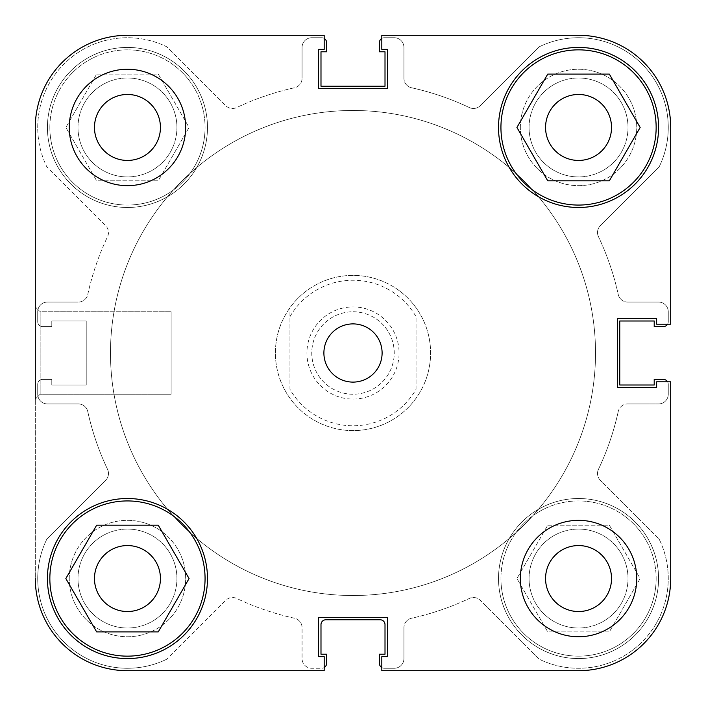 <?xml version="1.0" encoding="UTF-8"?>
<svg xmlns="http://www.w3.org/2000/svg" width="706" height="706" viewBox="0 0 706 706"><rect width="100%" height="100%" fill="white"/><g stroke="black" fill="none" stroke-linecap="round" stroke-linejoin="round"><path stroke-width="0.53" stroke-dasharray="3.53 2.65" d="M49.852 127.459A77.607 77.607 0 0 0 127.459 205.067A77.607 77.607 0 0 0 205.067 127.459A77.607 77.607 0 0 1 127.459 205.067A77.607 77.607 0 0 1 49.852 127.459A77.607 77.607 0 0 1 127.459 49.852A77.607 77.607 0 0 1 205.067 127.459A77.607 77.607 0 0 0 127.459 49.852A77.607 77.607 0 0 0 49.852 127.459M500.933 578.541A77.607 77.607 0 0 0 578.541 656.148A77.607 77.607 0 0 0 656.148 578.541A77.607 77.607 0 0 1 578.541 656.148A77.607 77.607 0 0 1 500.933 578.541A77.607 77.607 0 0 1 578.541 500.933A77.607 77.607 0 0 1 656.148 578.541A77.607 77.607 0 0 0 578.541 500.933A77.607 77.607 0 0 0 500.933 578.541M94.472 578.541A32.979 32.979 0 0 1 127.459 545.562A32.979 32.979 0 0 1 160.439 578.541A32.979 32.979 0 0 1 127.459 611.528A32.979 32.979 0 0 1 94.472 578.541A32.979 32.979 0 0 1 127.459 545.562A32.979 32.979 0 0 1 160.439 578.541A32.979 32.979 0 0 1 127.459 611.528A32.979 32.979 0 0 1 94.472 578.541A32.979 32.979 0 0 0 127.459 611.528A32.979 32.979 0 0 0 160.439 578.541A32.979 32.979 0 0 0 127.459 545.562A32.979 32.979 0 0 0 94.472 578.541M545.562 127.459A32.979 32.979 0 0 1 578.541 94.472A32.979 32.979 0 0 1 611.528 127.459A32.979 32.979 0 0 1 578.541 160.439A32.979 32.979 0 0 1 545.562 127.459A32.979 32.979 0 0 1 578.541 94.472A32.979 32.979 0 0 1 611.528 127.459A32.979 32.979 0 0 1 578.541 160.439A32.979 32.979 0 0 1 545.562 127.459A32.979 32.979 0 0 0 578.541 160.439A32.979 32.979 0 0 0 611.528 127.459A32.979 32.979 0 0 0 578.541 94.472A32.979 32.979 0 0 0 545.562 127.459M520.34 127.459A58.201 58.201 0 0 1 578.541 69.25A58.201 58.201 0 0 1 636.75 127.459A58.201 58.201 0 0 1 578.541 185.66A58.201 58.201 0 0 1 520.34 127.459A58.201 58.201 0 0 1 578.541 69.25A58.201 58.201 0 0 1 636.75 127.459A58.201 58.201 0 0 1 578.541 185.66A58.201 58.201 0 0 1 520.34 127.459M69.25 578.541A58.201 58.201 0 0 1 127.459 520.34A58.201 58.201 0 0 1 185.66 578.541A58.201 58.201 0 0 1 127.459 636.75A58.201 58.201 0 0 1 69.25 578.541A58.201 58.201 0 0 1 127.459 520.34A58.201 58.201 0 0 1 185.66 578.541A58.201 58.201 0 0 1 127.459 636.75A58.201 58.201 0 0 1 69.25 578.541M47.426 127.459A80.034 80.034 0 0 1 127.459 47.426A80.034 80.034 0 0 1 207.485 127.459A80.034 80.034 0 0 1 127.459 207.485A80.034 80.034 0 0 1 47.426 127.459A80.034 80.034 0 0 1 127.459 47.426A80.034 80.034 0 0 1 207.485 127.459A80.034 80.034 0 0 1 127.459 207.485A80.034 80.034 0 0 1 47.426 127.459M498.515 578.541A80.034 80.034 0 0 1 578.541 498.515A80.034 80.034 0 0 1 658.574 578.541A80.034 80.034 0 0 1 578.541 658.574A80.034 80.034 0 0 1 498.515 578.541A80.034 80.034 0 0 1 578.541 498.515A80.034 80.034 0 0 1 658.574 578.541A80.034 80.034 0 0 1 578.541 658.574A80.034 80.034 0 0 1 498.515 578.541M35.3 399.075L40.154 394.23L40.154 311.77L171.108 311.77L40.154 311.77L40.154 394.23L171.108 394.23L171.108 311.77L171.108 394.23L171.108 311.77L171.108 394.23L40.154 394.23L35.3 399.075L35.3 306.925L35.3 399.075L35.3 306.925L35.3 399.075L35.3 306.925L40.154 311.77L40.154 394.23L40.154 311.77L35.3 306.925M595.52 353A242.52 242.52 0 0 1 353 595.52A242.52 242.52 0 0 1 110.48 353A242.52 242.52 0 0 1 353 110.48A242.52 242.52 0 0 1 595.52 353A242.52 242.52 0 0 1 353 595.52A242.52 242.52 0 0 1 110.48 353A242.52 242.52 0 0 1 353 110.48A242.52 242.52 0 0 1 595.52 353A242.52 242.52 0 0 0 353 110.48A242.52 242.52 0 0 0 110.48 353A242.52 242.52 0 0 0 353 595.52A242.52 242.52 0 0 0 595.52 353A242.52 242.52 0 0 0 353 110.48A242.52 242.52 0 0 0 110.48 353A242.52 242.52 0 0 0 353 595.52A242.52 242.52 0 0 0 595.52 353A242.52 242.52 0 0 1 353 595.52A242.52 242.52 0 0 1 110.48 353A242.52 242.52 0 0 1 353 110.48A242.52 242.52 0 0 1 595.52 353A242.52 242.52 0 0 1 353 595.52A242.52 242.52 0 0 1 110.48 353A242.52 242.52 0 0 1 353 110.48A242.52 242.52 0 0 1 595.52 353A242.52 242.52 0 0 1 353 595.52A242.52 242.52 0 0 1 110.48 353A242.52 242.52 0 0 1 353 110.48A242.52 242.52 0 0 1 595.52 353A242.52 242.52 0 0 1 353 595.52A242.52 242.52 0 0 1 110.48 353A242.52 242.52 0 0 1 353 110.48A242.52 242.52 0 0 1 595.52 353M275.393 353A77.607 77.607 0 0 1 353 275.393A77.607 77.607 0 0 1 430.607 353A77.607 77.607 0 0 1 353 430.607A77.607 77.607 0 0 1 275.393 353A77.607 77.607 0 0 1 353 275.393A77.607 77.607 0 0 1 430.607 353A77.607 77.607 0 0 1 353 430.607A77.607 77.607 0 0 1 275.393 353C275.525 369.6 280.379 384.673 289.945 398.237A77.607 77.607 0 0 0 416.055 398.237C425.621 384.673 430.475 369.6 430.607 353A77.607 77.607 0 0 1 353 430.607A77.607 77.607 0 0 1 275.393 353A77.607 77.607 0 0 1 353 275.393A77.607 77.607 0 0 1 430.607 353C430.475 336.4 425.621 321.327 416.055 307.763A77.607 77.607 0 0 0 289.945 307.763C280.379 321.327 275.525 336.4 275.393 353M611.528 578.541A32.979 32.979 0 0 0 578.541 545.562A32.979 32.979 0 0 0 545.562 578.541A32.979 32.979 0 0 1 578.541 545.562A32.979 32.979 0 0 1 611.528 578.541A32.979 32.979 0 0 1 578.541 611.528A32.979 32.979 0 0 1 545.562 578.541A32.979 32.979 0 0 0 578.541 611.528A32.979 32.979 0 0 0 611.528 578.541A32.979 32.979 0 0 0 578.541 545.562A32.979 32.979 0 0 0 545.562 578.541A32.979 32.979 0 0 0 578.541 611.528A32.979 32.979 0 0 0 611.528 578.541M160.439 127.459A32.979 32.979 0 0 0 127.459 94.472A32.979 32.979 0 0 0 94.472 127.459A32.979 32.979 0 0 1 127.459 94.472A32.979 32.979 0 0 1 160.439 127.459A32.979 32.979 0 0 1 127.459 160.439A32.979 32.979 0 0 1 94.472 127.459A32.979 32.979 0 0 0 127.459 160.439A32.979 32.979 0 0 0 160.439 127.459A32.979 32.979 0 0 0 127.459 94.472A32.979 32.979 0 0 0 94.472 127.459A32.979 32.979 0 0 0 127.459 160.439A32.979 32.979 0 0 0 160.439 127.459M324.186 670.7L127.459 670.7L324.186 670.7L324.186 656.633L324.186 670.7L324.186 656.633L318.565 656.633L318.565 617.344L387.435 617.344L387.435 656.633L381.814 656.633L381.814 670.7L578.541 670.7A92.159 92.159 0 0 0 670.7 578.541L670.7 381.814L670.7 578.541A92.159 92.159 0 0 1 578.541 670.7A92.159 92.159 0 0 0 670.7 578.541L670.7 381.814L656.633 381.814L656.633 387.435L617.344 387.435L617.344 318.565L656.633 318.565L656.633 324.186L670.7 324.186L670.7 127.459A92.159 92.159 0 0 0 578.541 35.3L381.814 35.3L381.814 49.367L387.435 49.367L387.435 88.656L318.565 88.656L318.565 49.367L324.186 49.367L324.186 35.3L127.459 35.3A92.159 92.159 0 0 0 35.3 127.459A92.159 92.159 0 0 1 127.459 35.3A92.159 92.159 0 0 0 35.3 127.459L35.3 578.541A92.159 92.159 0 0 0 127.459 670.7A92.159 92.159 0 0 1 35.3 578.541L35.3 127.459M324.186 35.3L324.186 49.367L318.565 49.367L318.565 88.656L387.435 88.656L387.435 49.367L381.814 49.367L381.814 35.3L578.541 35.3A92.159 92.159 0 0 1 670.7 127.459A92.159 92.159 0 0 0 578.541 35.3L381.814 35.3L381.814 49.367L387.435 49.367L387.435 88.656L318.565 88.656L318.565 49.367L324.186 49.367L324.186 35.3L127.459 35.3M656.633 324.186L670.7 324.186L656.633 324.186L656.633 318.565L656.633 324.186M617.344 318.565L656.633 318.565L617.344 318.565L617.344 387.435L617.344 318.565M656.633 387.435L617.344 387.435L656.633 387.435L656.633 381.814L656.633 387.435M670.7 381.814L656.633 381.814L670.7 381.814M381.814 656.633L381.814 670.7L381.814 656.633L387.435 656.633L381.814 656.633M387.435 617.344L387.435 656.633L387.435 617.344L318.565 617.344L387.435 617.344M318.565 656.633L318.565 617.344L318.565 656.633L324.186 656.633L318.565 656.633M547.741 525.185L609.349 525.185L640.148 578.541L609.349 631.896L547.741 631.896L516.933 578.541L547.741 525.185L516.933 578.541L547.741 631.896L609.349 631.896L640.148 578.541L609.349 525.185L547.741 525.185M96.651 74.104L158.259 74.104L189.067 127.459L158.259 180.815L96.651 180.815L65.852 127.459L96.651 74.104L65.852 127.459L96.651 180.815L158.259 180.815L189.067 127.459L158.259 74.104L96.651 74.104M205.067 578.541A77.607 77.607 0 0 0 127.459 500.933A77.607 77.607 0 0 0 49.852 578.541A77.607 77.607 0 0 0 127.459 656.148A77.607 77.607 0 0 0 205.067 578.541M656.148 127.459A77.607 77.607 0 0 0 578.541 49.852A77.607 77.607 0 0 0 500.933 127.459A77.607 77.607 0 0 0 578.541 205.067A77.607 77.607 0 0 0 656.148 127.459M520.34 578.541A58.201 58.201 0 0 0 578.541 636.75A58.201 58.201 0 0 0 636.75 578.541A58.201 58.201 0 0 0 578.541 520.34A58.201 58.201 0 0 0 520.34 578.541M69.25 127.459A58.201 58.201 0 0 0 127.459 185.66A58.201 58.201 0 0 0 185.66 127.459A58.201 58.201 0 0 0 127.459 69.25A58.201 58.201 0 0 0 69.25 127.459M323.895 353A29.105 29.105 0 0 0 353 382.105A29.105 29.105 0 0 0 382.105 353A29.105 29.105 0 0 0 353 323.895A29.105 29.105 0 0 0 323.895 353M47.426 578.541A80.034 80.034 0 0 0 127.459 658.574A80.034 80.034 0 0 0 207.485 578.541A80.034 80.034 0 0 0 127.459 498.515A80.034 80.034 0 0 0 47.426 578.541M498.515 127.459A80.034 80.034 0 0 0 578.541 207.485A80.034 80.034 0 0 0 658.574 127.459A80.034 80.034 0 0 0 578.541 47.426A80.034 80.034 0 0 0 498.515 127.459M127.459 670.7A92.159 92.159 0 0 1 35.3 578.541M670.7 127.459L670.7 324.186M547.741 180.815L609.349 180.815L640.148 127.459L609.349 74.104L547.741 74.104L516.933 127.459L547.741 180.815M96.651 631.896L158.259 631.896L189.067 578.541L158.259 525.185L96.651 525.185L65.852 578.541L96.651 631.896M353 399.075A46.075 46.075 0 0 0 399.075 353A46.075 46.075 0 0 0 353 306.925A46.075 46.075 0 0 0 306.925 353A46.075 46.075 0 0 0 353 399.075M353 311.77A41.23 41.23 0 0 1 394.23 353A41.23 41.23 0 0 1 353 394.23A41.23 41.23 0 0 1 311.77 353A41.23 41.23 0 0 1 353 311.77A41.23 41.23 0 0 1 394.23 353A41.23 41.23 0 0 1 353 394.23A41.23 41.23 0 0 1 311.77 353A41.23 41.23 0 0 1 353 311.77M289.945 316.703A72.753 72.753 0 0 1 416.055 316.703L416.055 389.297A72.753 72.753 0 0 1 289.945 389.297L289.945 307.763L289.945 389.297M416.055 389.297L416.055 316.703M600.365 480.327A9.699 9.699 0 0 1 597.523 473.461A9.699 9.699 0 0 0 600.365 480.327L659.139 539.102A89.733 89.733 0 0 1 539.102 659.139L480.327 600.365A9.699 9.699 0 0 0 469.313 598.459A271.625 271.625 0 0 1 411.536 618.235A9.699 9.699 0 0 0 403.929 627.713A9.699 9.699 0 0 1 411.536 618.235A271.625 271.625 0 0 0 469.313 598.459A9.699 9.699 0 0 1 480.327 600.365L539.102 659.139A89.733 89.733 0 0 0 659.139 539.102L600.365 480.327M598.459 236.686A9.699 9.699 0 0 1 597.523 232.539A9.699 9.699 0 0 0 598.459 236.686A271.625 271.625 0 0 1 618.235 294.464A9.699 9.699 0 0 0 627.713 302.071A9.699 9.699 0 0 1 618.235 294.464A271.625 271.625 0 0 0 598.459 236.686M77.987 578.541A49.473 49.473 0 0 1 127.459 529.068A49.473 49.473 0 0 1 176.932 578.541A49.473 49.473 0 0 1 127.459 628.013A49.473 49.473 0 0 1 77.987 578.541A49.473 49.473 0 0 1 127.459 529.068A49.473 49.473 0 0 1 176.932 578.541A49.473 49.473 0 0 1 127.459 628.013A49.473 49.473 0 0 1 77.987 578.541M77.987 127.459A49.473 49.473 0 0 1 127.459 77.987A49.473 49.473 0 0 1 176.932 127.459A49.473 49.473 0 0 1 127.459 176.932A49.473 49.473 0 0 1 77.987 127.459A49.473 49.473 0 0 1 127.459 77.987A49.473 49.473 0 0 1 176.932 127.459A49.473 49.473 0 0 1 127.459 176.932A49.473 49.473 0 0 1 77.987 127.459M529.068 127.459A49.473 49.473 0 0 1 578.541 77.987A49.473 49.473 0 0 1 628.013 127.459A49.473 49.473 0 0 1 578.541 176.932A49.473 49.473 0 0 1 529.068 127.459A49.473 49.473 0 0 1 578.541 77.987A49.473 49.473 0 0 1 628.013 127.459A49.473 49.473 0 0 1 578.541 176.932A49.473 49.473 0 0 1 529.068 127.459M529.068 578.541A49.473 49.473 0 0 1 578.541 529.068A49.473 49.473 0 0 1 628.013 578.541A49.473 49.473 0 0 1 578.541 628.013A49.473 49.473 0 0 1 529.068 578.541A49.473 49.473 0 0 1 578.541 529.068A49.473 49.473 0 0 1 628.013 578.541A49.473 49.473 0 0 1 578.541 628.013A49.473 49.473 0 0 1 529.068 578.541M37.727 127.459A89.733 89.733 0 0 1 166.898 46.861L225.673 105.635A9.699 9.699 0 0 0 236.686 107.541A271.625 271.625 0 0 1 294.464 87.765A9.699 9.699 0 0 0 302.071 78.287A9.699 9.699 0 0 1 294.464 87.765A271.625 271.625 0 0 0 236.686 107.541A9.699 9.699 0 0 1 225.673 105.635L166.898 46.861A89.733 89.733 0 0 0 46.861 166.898A89.733 89.733 0 0 1 37.727 127.459M37.727 578.541A89.733 89.733 0 0 1 46.861 539.102L105.635 480.327A9.699 9.699 0 0 0 107.541 469.313A271.625 271.625 0 0 1 87.765 411.536A9.699 9.699 0 0 0 78.287 403.929A9.699 9.699 0 0 1 87.765 411.536A271.625 271.625 0 0 0 107.541 469.313A9.699 9.699 0 0 1 105.635 480.327L46.861 539.102A89.733 89.733 0 0 0 166.898 659.139A89.733 89.733 0 0 1 37.727 578.541M87.765 294.464A271.625 271.625 0 0 1 107.541 236.686A9.699 9.699 0 0 0 105.635 225.673L46.861 166.898L105.635 225.673A9.699 9.699 0 0 1 107.541 236.686A271.625 271.625 0 0 0 87.765 294.464A9.699 9.699 0 0 1 78.287 302.071A9.699 9.699 0 0 0 87.765 294.464M411.536 87.765A271.625 271.625 0 0 1 469.313 107.541A9.699 9.699 0 0 0 480.327 105.635L539.102 46.861A89.733 89.733 0 0 1 659.139 166.898L600.365 225.673A9.699 9.699 0 0 0 597.523 232.539A9.699 9.699 0 0 1 600.365 225.673L659.139 166.898A89.733 89.733 0 0 0 539.102 46.861L480.327 105.635A9.699 9.699 0 0 1 469.313 107.541A271.625 271.625 0 0 0 411.536 87.765A9.699 9.699 0 0 1 403.929 78.287A9.699 9.699 0 0 0 411.536 87.765M618.235 411.536A271.625 271.625 0 0 1 598.459 469.313A9.699 9.699 0 0 0 597.523 473.461A9.699 9.699 0 0 1 598.459 469.313A271.625 271.625 0 0 0 618.235 411.536A9.699 9.699 0 0 1 627.713 403.929A9.699 9.699 0 0 0 618.235 411.536M294.464 618.235A271.625 271.625 0 0 1 236.686 598.459A9.699 9.699 0 0 0 225.673 600.365L166.898 659.139L225.673 600.365A9.699 9.699 0 0 1 236.686 598.459A271.625 271.625 0 0 0 294.464 618.235A9.699 9.699 0 0 1 302.071 627.713A9.699 9.699 0 0 0 294.464 618.235M37.727 384.285L37.727 394.23A9.699 9.699 0 0 0 47.426 403.929L78.287 403.929L47.426 403.929A9.699 9.699 0 0 1 37.727 394.23L37.727 384.285A4.854 4.854 0 0 1 42.572 379.431L51.794 379.431L51.794 385.008L86.229 385.008L86.229 320.992L51.794 320.992L51.794 326.569L42.572 326.569A4.854 4.854 0 0 1 37.727 321.715L37.727 311.77A9.699 9.699 0 0 1 47.426 302.071L78.287 302.071L47.426 302.071A9.699 9.699 0 0 0 37.727 311.77L37.727 321.715A4.854 4.854 0 0 0 42.572 326.569L51.794 326.569L51.794 320.992L86.229 320.992L86.229 385.008L51.794 385.008L51.794 379.431L42.572 379.431A4.854 4.854 0 0 0 37.727 384.285M302.071 47.426L302.071 78.287L302.071 47.426A9.699 9.699 0 0 1 311.77 37.727A9.699 9.699 0 0 0 302.071 47.426M324.186 38.406A4.854 4.854 0 0 0 321.715 37.727L311.77 37.727L321.715 37.727A4.854 4.854 0 0 1 326.569 42.572L326.569 51.794L320.992 51.794L320.992 86.229L385.008 86.229L385.008 51.794L379.431 51.794L379.431 42.572A4.854 4.854 0 0 1 384.285 37.727L394.23 37.727A9.699 9.699 0 0 1 403.929 47.426L403.929 78.287L403.929 47.426A9.699 9.699 0 0 0 394.23 37.727L384.285 37.727A4.854 4.854 0 0 0 381.814 38.406M658.574 302.071L627.713 302.071L658.574 302.071A9.699 9.699 0 0 1 668.273 311.77A9.699 9.699 0 0 0 658.574 302.071M667.594 324.186A4.854 4.854 0 0 0 668.273 321.715L668.273 311.77L668.273 321.715A4.854 4.854 0 0 1 663.428 326.569L654.206 326.569L654.206 320.992L619.771 320.992L619.771 385.008L654.206 385.008L654.206 379.431L663.428 379.431A4.854 4.854 0 0 1 668.273 384.285L668.273 394.23A9.699 9.699 0 0 1 658.574 403.929L627.713 403.929L658.574 403.929A9.699 9.699 0 0 0 668.273 394.23L668.273 384.285A4.854 4.854 0 0 0 667.594 381.814M403.929 658.574L403.929 627.713L403.929 658.574A9.699 9.699 0 0 1 394.23 668.273A9.699 9.699 0 0 0 403.929 658.574M381.814 667.594A4.854 4.854 0 0 0 384.285 668.273L394.23 668.273L384.285 668.273A4.854 4.854 0 0 1 379.431 663.428L379.431 654.206L385.008 654.206L385.008 624.625A4.854 4.854 0 0 0 380.163 619.771L325.837 619.771A4.854 4.854 0 0 0 320.992 624.625L320.992 654.206L326.569 654.206L326.569 663.428A4.854 4.854 0 0 1 321.715 668.273L311.77 668.273A9.699 9.699 0 0 1 302.071 658.574L302.071 627.713L302.071 658.574A9.699 9.699 0 0 0 311.77 668.273L321.715 668.273A4.854 4.854 0 0 0 324.186 667.594"/><path stroke-width="1.06" d="M670.7 127.459L670.7 324.186L670.7 127.459A92.159 92.159 0 0 0 578.541 35.3L381.814 35.3L381.814 49.367L387.435 49.367L387.435 88.656L318.565 88.656L318.565 49.367L324.186 49.367L324.186 35.3L127.459 35.3A92.159 92.159 0 0 0 35.3 127.459L35.3 399.075M35.3 306.925L35.3 127.459M324.186 670.7L127.459 670.7L324.186 670.7L324.186 656.633L318.565 656.633L318.565 617.344L387.435 617.344L387.435 656.633L381.814 656.633L381.814 670.7L578.541 670.7A92.159 92.159 0 0 0 670.7 578.541L670.7 381.814L656.633 381.814L656.633 387.435L617.344 387.435L617.344 318.565L656.633 318.565L656.633 324.186L670.7 324.186M49.852 578.541A77.607 77.607 0 0 1 127.459 500.933A77.607 77.607 0 0 1 205.067 578.541A77.607 77.607 0 0 1 127.459 656.148A77.607 77.607 0 0 1 49.852 578.541M500.933 127.459A77.607 77.607 0 0 1 578.541 49.852A77.607 77.607 0 0 1 656.148 127.459A77.607 77.607 0 0 1 578.541 205.067A77.607 77.607 0 0 1 500.933 127.459M94.472 127.459A32.979 32.979 0 0 0 127.459 160.439A32.979 32.979 0 0 0 160.439 127.459A32.979 32.979 0 0 0 127.459 94.472A32.979 32.979 0 0 0 94.472 127.459M545.562 578.541A32.979 32.979 0 0 0 578.541 611.528A32.979 32.979 0 0 0 611.528 578.541A32.979 32.979 0 0 0 578.541 545.562A32.979 32.979 0 0 0 545.562 578.541M520.34 578.541A58.201 58.201 0 0 0 578.541 636.75A58.201 58.201 0 0 0 636.75 578.541A58.201 58.201 0 0 0 578.541 520.34A58.201 58.201 0 0 0 520.34 578.541M69.25 127.459A58.201 58.201 0 0 0 127.459 185.66A58.201 58.201 0 0 0 185.66 127.459A58.201 58.201 0 0 0 127.459 69.25A58.201 58.201 0 0 0 69.25 127.459M323.895 353A29.105 29.105 0 0 0 353 382.105A29.105 29.105 0 0 0 382.105 353A29.105 29.105 0 0 0 353 323.895A29.105 29.105 0 0 0 323.895 353M47.426 578.541A80.034 80.034 0 0 0 127.459 658.574A80.034 80.034 0 0 0 207.485 578.541A80.034 80.034 0 0 0 127.459 498.515A80.034 80.034 0 0 0 47.426 578.541M498.515 127.459A80.034 80.034 0 0 0 578.541 207.485A80.034 80.034 0 0 0 658.574 127.459A80.034 80.034 0 0 0 578.541 47.426A80.034 80.034 0 0 0 498.515 127.459M611.528 127.459A32.979 32.979 0 0 1 578.541 160.439A32.979 32.979 0 0 1 545.562 127.459A32.979 32.979 0 0 1 578.541 94.472A32.979 32.979 0 0 1 611.528 127.459M160.439 578.541A32.979 32.979 0 0 1 127.459 611.528A32.979 32.979 0 0 1 94.472 578.541A32.979 32.979 0 0 1 127.459 545.562A32.979 32.979 0 0 1 160.439 578.541M324.186 35.3L127.459 35.3M35.3 578.541A92.159 92.159 0 0 0 127.459 670.7M609.349 180.815L547.741 180.815L516.933 127.459L547.741 74.104L609.349 74.104L640.148 127.459L609.349 180.815M158.259 631.896L96.651 631.896L65.852 578.541L96.651 525.185L158.259 525.185L189.067 578.541L158.259 631.896M324.186 667.594A4.854 4.854 0 0 0 326.569 663.428L326.569 654.206L320.992 654.206L320.992 624.625A4.854 4.854 0 0 1 325.837 619.771L380.163 619.771A4.854 4.854 0 0 1 385.008 624.625L385.008 654.206L379.431 654.206L379.431 663.428A4.854 4.854 0 0 0 381.814 667.594M667.594 381.814A4.854 4.854 0 0 0 663.428 379.431L654.206 379.431L654.206 385.008L619.771 385.008L619.771 320.992L654.206 320.992L654.206 326.569L663.428 326.569A4.854 4.854 0 0 0 667.594 324.186M381.814 38.406A4.854 4.854 0 0 0 379.431 42.572L379.431 51.794L385.008 51.794L385.008 86.229L320.992 86.229L320.992 51.794L326.569 51.794L326.569 42.572A4.854 4.854 0 0 0 324.186 38.406"/></g></svg>
